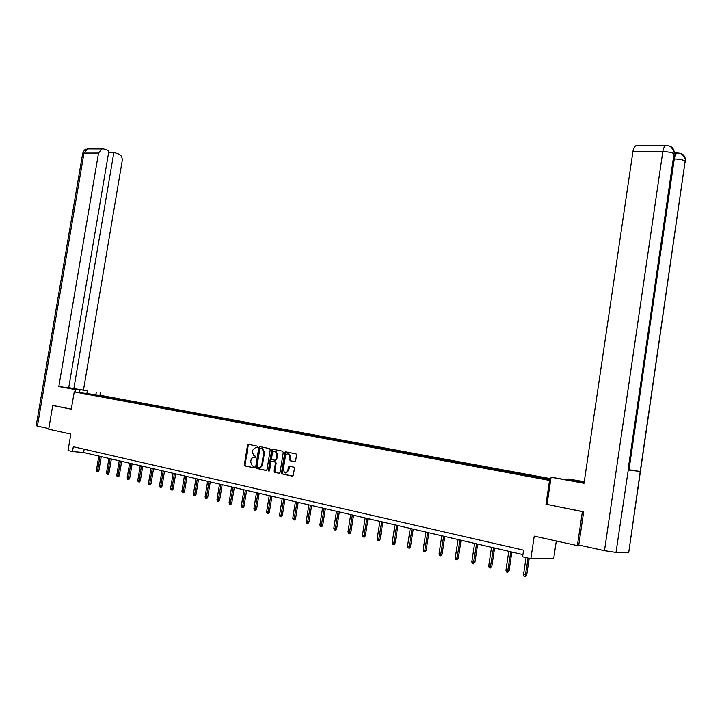 <?xml version="1.0" encoding="UTF-8"?>
<svg xmlns="http://www.w3.org/2000/svg" width="722" height="722" viewBox="0 0 722 722"><rect width="100%" height="100%" fill="white"/><g stroke="black" fill="none" stroke-linecap="round" stroke-linejoin="round"><path stroke-width="1.08" d="M257.546 446.954L257.104 446.079L248.476 444.355L247.502 445.266L244.361 464.697L244.984 465.952L253.593 467.802L254.288 467.17L253.945 466.322L252.24 465.871L250.678 462.017L250.94 460.392C251.437 458.317 252.492 457.342 254.108 457.468L255.227 457.694L255.922 457.053L255.588 456.223L253.819 455.753L252.312 451.936L252.574 450.311L255.732 447.369L256.861 447.595L257.546 446.954M294.594 461.701L295.632 460.762L296.534 455.122L296.065 453.921L285.759 451.819L284.739 452.757L281.544 472.684L282.049 473.921L292.284 476.15L293.322 475.22L294.414 468.407L293.926 467.179L289.396 466.204L288.367 467.134L287.834 470.5C287.275 472.549 286.201 473.325 284.612 472.82L283.277 469.535L285.38 456.394C285.957 454.3 287.058 453.533 288.683 454.102L289.937 457.324L290.063 460.735L294.747 461.71M53.861 405.62L52.742 405.484L48.708 429.211L70.828 434.075L68.039 450.528L72.489 451.566L73.31 446.71L523.594 550.173L522.611 556.797L530.86 558.72L553.693 558.557L556.301 540.986M547.032 504.407L582.383 511.636L577.374 545.624L534.235 536.13L530.86 558.72M545.976 504.335L549.532 480.428L74.231 391.893L101.071 395.466L550.85 478.74M52.742 405.484L71.297 409.203L74.231 391.893M270.208 449.833L269.559 448.57L259.821 446.62L258.828 447.55L255.669 467.125L256.157 468.334L266.03 470.491L267.041 469.571L270.208 449.833M272.672 449.201L282.582 451.178L283.25 452.459L280.064 472.368L279.044 473.289L274.631 472.314L274.125 471.096L275.416 463.046L274.757 461.773L271.959 461.187L270.949 462.107L269.604 470.464L268.783 471.069L268.44 470.212L271.671 450.131L272.672 449.201M581.652 545.67L577.374 545.624M582.383 511.636L583.295 511.681M550.579 480.527L549.532 480.428M536.897 477.486L537.033 476.547L108.869 397.181L84.357 393.355L550.651 480.049M537.033 476.547L550.769 479.282M534.361 477.016L534.822 476.321M523.459 474.995L523.919 474.3M516.717 473.74L517.178 473.045M506.041 471.755L506.51 471.069M499.434 470.527L499.904 469.841M488.965 468.578L489.444 467.901M482.495 467.378L482.964 466.701M472.242 465.473L472.711 464.806M465.898 464.291L466.367 463.623M455.844 462.423L456.322 461.764M449.616 461.268L450.095 460.609M439.761 459.427L440.24 458.777M433.66 458.299L434.139 457.649M423.995 456.503L424.482 455.853M418.011 455.383L418.498 454.743M408.453 453.714L409.013 452.983M402.659 452.532L403.147 451.9M393.237 450.961L393.842 450.176M387.597 449.734L388.084 449.102M378.346 448.191L378.96 447.414M372.823 446.981L373.31 446.367M363.744 445.474L364.348 444.707M358.311 444.292L358.807 443.678M349.403 442.803L350.017 442.044M344.078 441.638L344.565 441.034M335.324 440.185L335.938 439.436M330.098 439.039L330.595 438.444M321.498 437.613L322.12 436.873M316.371 436.485L316.868 435.898M307.924 435.086L308.547 434.355M302.888 433.985L303.384 433.399M294.594 432.604L295.208 431.882M289.648 431.521L290.145 430.944M281.49 430.168L282.112 429.455M276.643 429.103L277.14 428.525M268.62 427.776L269.252 427.063M263.855 426.729L264.36 426.16M255.976 425.42L256.599 424.716M251.292 424.392L251.797 423.832M243.567 423.092L244.171 422.415M238.946 422.09L239.451 421.54M231.356 420.809L231.961 420.15M226.816 419.834L227.313 419.283M219.362 418.561L219.948 417.921M214.876 417.623L215.382 417.072M207.566 416.35L208.144 415.728M203.144 415.439L203.649 414.897M195.96 414.175L196.528 413.58M191.61 413.291L192.115 412.758M184.552 412.045L185.112 411.459M180.256 411.179L180.762 410.656M173.325 409.943L173.876 409.374M169.092 409.103L169.598 408.58M162.288 407.876L162.82 407.325M158.109 407.064L158.614 406.549M151.421 405.845L151.945 405.304M147.306 405.051L147.811 404.537M140.727 403.851L141.241 403.327M136.666 403.075L137.171 402.569M130.204 401.883L130.709 401.369M126.188 401.143L126.702 400.629M119.843 399.952L120.348 399.447M115.782 399.329L116.404 398.715M109.636 398.048L110.141 397.551M105.629 397.452L106.26 396.838M95.322 395.539L95.376 394.817M72.489 451.566L83.626 452.504L522.936 554.622M541.238 478.298L541.699 477.594M84.185 449.21L83.626 452.504M108.751 397.921L108.869 397.181M118.886 399.817L119.013 399.058M129.184 401.748L129.319 400.972M139.653 403.706L139.779 402.912M150.275 405.701L150.411 404.88M161.078 407.722L161.214 406.883M172.053 409.78L172.197 408.923M183.207 411.874L183.352 410.989M194.552 413.995L194.696 413.092M206.086 416.143L206.23 415.231M217.809 418.318L217.954 417.397M229.731 420.538L229.885 419.608M241.861 422.794L242.014 421.856M254.198 425.087L254.352 424.148M247.772 444.644L247.673 445.284M266.743 427.424L266.896 426.476M279.531 429.689L279.667 428.841M292.536 432.054L292.672 431.251M305.767 434.518L305.893 433.705M319.232 437.018L319.368 436.196M332.941 439.572L333.077 438.741M346.912 442.171L347.038 441.332M361.126 444.815L361.262 443.967M375.611 447.505L375.747 446.647M390.376 450.248L390.512 449.382M405.412 453.046L405.547 452.171M420.745 455.898L420.881 455.013M436.377 458.804L436.512 457.91M452.306 461.764L452.441 460.862M468.551 464.787L468.695 463.876M485.13 467.865L485.265 466.953M502.034 471.006L502.169 470.085M519.289 474.219L519.425 473.28M257.104 447.577L256.075 447.405M254.379 457.486L255.498 457.667M248.91 444.445L248.224 445.348L245.083 464.76L245.57 465.961L253.882 467.775M260.245 446.71L259.55 447.622L256.391 467.188L257.041 468.452L266.382 470.464M260.48 448.326L259.785 448.976L257.005 466.177L257.348 467.026L258.647 467.314C260.272 467.441 261.337 466.466 261.842 464.381L263.738 452.586L262.257 448.786L261.111 448.389M259.162 467.36L259.369 467.378C261.003 467.504 262.068 466.529 262.564 464.445L261.842 464.381M261.202 448.398L262.979 448.858L264.46 452.658L262.564 464.445M279.396 473.271L274.793 472.378M272.528 461.241L275.66 461.899L276.138 463.109L274.847 471.15L275.515 472.432M273.096 449.283L272.384 450.203L269.333 470.979M276.761 454.698L275.515 451.503C273.927 450.961 272.853 451.719 272.284 453.795L271.544 458.38L272.023 459.58L275.01 460.23L276.021 459.3L276.761 454.698L277.483 454.77L276.228 451.575L275.172 451.349M275.154 460.239L276.743 459.363L276.021 459.3M277.483 454.77L276.743 459.363M288.304 453.939L289.396 454.174L290.65 457.396L290.785 460.798L294.928 461.683M285.668 473.009L288.547 470.554L287.834 470.5M289.775 466.277L288.547 470.554M286.174 451.9L285.452 452.829L282.266 472.748L282.934 474.038L292.654 476.132M98.887 470.672L98.129 471.836L97.407 471.782L96.757 471.628L96.423 470.293L98.887 470.672L101.242 456.593M97.407 471.782L99.979 456.304M96.423 470.293L98.815 456.033M86.848 393.571L87.326 390.773L68.644 387.976L75.684 389.627L58.825 386.523L98.526 153.064L83.987 153.1L37.4 426.097L48.807 428.606M87.326 390.773L73.852 388.562L113.859 152.405L118.995 154.156C121.422 155.338 122.487 157.631 122.171 161.015L83.49 389.871M68.743 387.624L73.852 388.562M37.4 426.097L36.208 425.646L82.651 153.615L83.987 153.1L87.407 148.903L103.706 148.94L108.932 150.718L68.698 387.867L58.825 386.523M79.519 392.597L79.925 390.205M75.278 392.037L75.684 389.627M99.943 395.313L100.34 392.958M95.846 394.772L96.243 392.407M108.643 152.423L113.859 152.405M101.946 148.822L98.526 153.064M53.672 405.593L71.316 409.112M628.275 469.905L616.019 552.429L604.485 550.687L578.764 545.038L583.674 511.763L547.023 504.416L551.076 477.224L584.089 482.837M551.076 477.224L584.026 483.298L632.914 151.701C633.474 148.389 634.494 146.395 635.965 145.709L637.003 145.709M567.997 480.058L568.151 478.993L584.26 481.673M568.151 478.993L584.224 481.935M628.799 552.014L640.243 471.511L629.006 469.733L674.267 158.975L673.572 158.975M616.019 552.429L628.492 552.447M674.131 155.131L628.032 469.977L640.243 471.511L685.386 159.4C684.934 155.744 682.895 153.678 679.267 153.19M674.339 153.885L676.424 152.974M604.485 550.687L662.814 151.62C667.886 151.737 671.65 152.441 674.104 153.714L674.186 152.216C673.779 148.416 671.704 146.259 667.958 145.772M109.004 473.136L108.237 474.309L107.515 474.264L106.865 474.101L106.522 472.757L109.004 473.136L111.378 458.948M107.515 474.264L110.105 458.66M106.522 472.757L108.932 458.38M119.283 475.636L118.516 476.827L117.785 476.782L117.126 476.619L116.784 475.266L119.283 475.636L121.666 461.34M117.785 476.782L120.394 461.051M116.784 475.266L119.202 460.771M129.725 478.181L128.949 479.381L128.227 479.336L127.55 479.173L127.207 477.802L129.725 478.181L132.117 463.777M128.227 479.336L130.853 463.479M127.207 477.802L129.635 463.199M140.33 480.771L139.554 481.98L138.832 481.935L138.146 481.764L137.794 480.392L140.33 480.771L142.739 466.241M138.832 481.935L141.476 465.952M137.794 480.392L140.239 465.663M151.115 483.397L150.329 484.615L149.607 484.57L148.912 484.399L148.561 483.018L151.115 483.397L153.533 468.749M149.607 484.57L152.27 468.461M148.561 483.018L151.015 468.163M162.071 486.068L161.277 487.296L160.555 487.251L159.851 487.079L159.499 485.68L162.071 486.068L164.508 471.304M160.555 487.251L163.244 471.006M159.499 485.68L161.972 470.708M173.208 488.785L172.414 490.021L171.692 489.985L170.97 489.805L170.618 488.397L173.208 488.785L175.654 473.894M171.692 489.985L174.399 473.605M170.618 488.397L173.1 473.298M184.525 491.547L183.731 492.792L183.009 492.756L182.278 492.575L181.917 491.15L184.525 491.547L186.989 476.529M183.009 492.756L185.734 476.24M181.917 491.15L184.417 475.933M196.041 494.353L195.238 495.608L194.516 495.572L193.776 495.391L193.415 493.956L196.041 494.353L198.514 479.209M194.516 495.572L197.268 478.921M193.415 493.956L195.924 478.605M207.746 497.205L206.934 498.478L206.221 498.442L205.463 498.252L205.102 496.808L207.746 497.205L210.237 481.935M206.221 498.442L208.983 481.646M205.102 496.808L207.62 481.321M219.65 500.111L218.838 501.393L218.125 501.357L217.358 501.167L216.988 499.705L219.65 500.111L222.159 484.706M218.125 501.357L220.914 484.417M216.988 499.705L219.524 484.092M231.762 503.063L230.941 504.353L230.228 504.317L229.452 504.127L229.073 502.656L231.762 503.063L234.28 487.521M230.228 504.317L233.035 487.233M229.073 502.656L231.627 486.908M244.081 506.068L243.251 507.367L242.547 507.34L241.753 507.142L241.374 505.662L244.081 506.068L246.617 490.391M242.547 507.34L245.372 490.103M241.374 505.662L243.937 489.769M259.261 446.927L259.306 447.595M256.617 509.118L255.787 510.436L255.074 510.409L254.27 510.21L253.891 508.712L256.617 509.118L259.162 493.307M255.074 510.409L257.925 493.018M253.891 508.712L256.472 492.684M272.113 449.842L272.068 449.373M272.14 450.176L272.095 449.355M269.369 512.232L268.539 513.559L267.835 513.532L267.005 513.333L266.626 511.817L269.369 512.232L271.932 496.276M267.835 513.532L270.705 495.987M266.626 511.817L269.216 495.644M285.154 451.981L285.199 452.802L285.109 452.026M282.356 515.4L281.508 516.735L280.813 516.708L279.974 516.501L279.585 514.985L282.356 515.4L284.928 499.299M280.813 516.708L283.71 499.01M279.585 514.985L282.194 498.658M295.569 518.622L294.72 519.966L294.025 519.948L293.168 519.741L292.78 518.197L295.569 518.622L298.159 502.368M294.025 519.948L296.941 502.088M292.78 518.197L295.406 501.727M309.025 521.898L308.168 523.26L307.473 523.242L306.606 523.026L306.209 521.483L309.025 521.898L311.633 505.499M307.473 523.242L310.415 505.219M306.209 521.483L308.854 504.858M322.734 525.237L321.868 526.618L321.173 526.6L320.288 526.383L319.891 524.813L322.734 525.237L325.342 508.694M321.173 526.6L324.142 508.414M319.891 524.813L322.544 508.035M336.687 528.639L335.811 530.029L335.125 530.011L334.223 529.795L333.826 528.215L336.687 528.639L339.313 511.934M335.125 530.011L338.122 511.663M333.826 528.215L336.488 511.284M350.901 532.105L350.026 533.513L349.34 533.495L348.419 533.269L348.013 531.681L350.901 532.105L353.545 515.246M349.34 533.495L352.354 514.966M348.013 531.681L350.693 514.587M365.377 535.643L364.502 537.051L363.816 537.042L362.877 536.816L362.471 535.201L365.377 535.643L368.039 518.613M363.816 537.042L366.857 518.342M362.471 535.201L365.17 517.945M380.133 539.235L379.249 540.67L378.572 540.661L377.615 540.426L377.2 538.802L380.133 539.235L382.813 522.051M378.572 540.661L381.64 521.771M377.2 538.802L379.916 521.374M395.178 542.899L394.275 544.343L393.607 544.343L392.633 544.099L392.217 542.466L395.178 542.899L397.867 525.544M393.607 544.343L396.694 525.273M392.217 542.466L394.943 524.867M410.502 546.644L409.6 548.097L408.932 548.097L407.948 547.854L407.524 546.193L410.502 546.644L413.21 529.118M408.932 548.097L412.054 528.847M407.524 546.193L410.267 528.432M426.133 550.453L424.563 551.924L423.552 551.671L423.128 550.002L426.133 550.453L428.85 532.755M424.563 551.924L427.704 532.484M423.128 550.002L425.881 532.06M442.072 554.334L440.501 555.823L439.463 555.57L439.039 553.882L442.072 554.334L444.806 536.455M440.501 555.823L443.669 536.193M439.039 553.882L441.81 535.76M458.326 558.296L456.755 559.803L455.699 559.55L455.266 557.844L458.326 558.296L461.069 540.246M456.755 559.803L459.95 539.984M455.266 557.844L458.055 539.542M474.905 562.339L473.334 563.864L472.26 563.602L471.818 561.878L474.905 562.339L477.666 544.099M473.334 563.864L476.556 543.837M471.818 561.878L474.625 543.395M491.826 566.463L490.247 568.015L489.155 567.745L488.713 566.003L491.826 566.463L494.597 548.034M490.247 568.015L493.505 547.781M488.713 566.003L491.529 547.321M509.091 570.678L507.512 572.239L506.402 571.968L505.951 570.209L509.091 570.678L511.88 552.05M507.512 572.239L510.797 551.798M505.951 570.209L508.784 551.328M526.708 574.974L525.138 576.562L524.001 576.282L523.54 574.504L526.708 574.974L529.199 558.332M525.138 576.562L528.125 558.079M523.54 574.504L526.067 557.601M256.454 447.45L255.732 447.369M254.83 457.531L254.108 457.468M245.715 466.006L244.984 465.952M245.083 464.76L244.361 464.697M248.224 445.348L247.502 445.266M257.041 468.452L256.31 468.388M256.391 467.188L255.669 467.125M259.55 447.622L258.828 447.55M264.46 452.658L263.738 452.586M262.393 448.642L261.671 448.57M274.847 471.15L274.125 471.096M276.138 463.109L275.416 463.046M275.479 461.836L274.757 461.773M272.681 461.25L271.959 461.187M269.162 470.266L268.44 470.212M272.384 450.203L271.671 450.131M290.975 460.871L290.262 460.807M290.298 459.589L289.585 459.517M290.65 457.396L289.937 457.324M289.089 467.197L288.367 467.134M282.934 474.038L282.212 473.975M282.266 472.748L281.544 472.684M285.452 452.829L284.739 452.757M82.696 153.29C85.701 147.098 85.927 150.095 87.407 148.903L88.707 148.903M674.186 152.216C670.341 143.75 667.895 146.449 665.819 145.537C664.375 146.232 663.374 148.254 662.814 151.62L632.914 151.701M685.358 162.36L685.313 161.015C682.913 159.788 679.231 159.111 674.267 158.975C674.853 155.582 675.828 153.578 677.2 152.974L678.292 153.028M635.965 145.709L666.975 145.591M245.57 465.961L244.839 465.898M256.888 468.397L256.157 468.334M262.979 448.858L262.257 448.786M275.353 472.378L274.631 472.314M275.66 461.899L274.938 461.836M276.228 451.575L275.515 451.503M290.785 460.798L290.063 460.735M289.396 454.174L288.683 454.102M282.762 473.975L282.049 473.921M628.736 552.447L685.386 159.544M628.266 470.004L674.195 152.369M685.386 159.4C681.559 151.259 679.221 153.858 677.2 152.974L675.476 152.974"/></g></svg>
